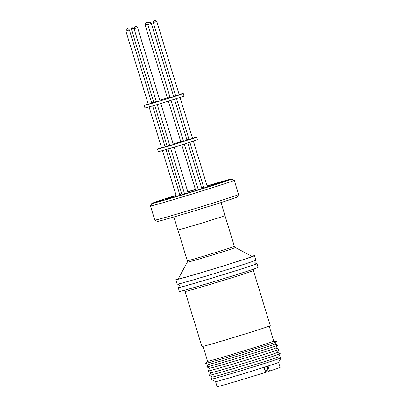 <?xml version="1.0" encoding="UTF-8"?>
<svg xmlns="http://www.w3.org/2000/svg" width="407" height="407" viewBox="0 0 407 407"><rect width="100%" height="100%" fill="white"/><g stroke="black" fill="none" stroke-linecap="round" stroke-linejoin="round"><path stroke-width="0.61" d="M215.568 381.618A32.931 0.575 163 0 0 233.211 376.755A32.931 0.575 163 0 0 265.776 366.748A32.931 0.575 163 0 0 278.536 362.367L280.077 367.394A32.931 0.575 163 0 1 269.556 371.062L268.086 366.239L264.067 367.526L265.542 372.349A32.931 0.575 163 0 1 233.532 382.153A32.931 0.575 163 0 1 217.099 386.65L215.557 381.618L210.877 379.278A36.732 0.641 163 0 1 210.867 379.253L212.195 377.035L209.335 375.325A37.047 0.651 163 0 1 209.33 375.3L210.877 372.72M212.21 377.045A34.804 0.611 163 0 0 230.815 371.917A34.804 0.611 163 0 0 265.278 361.324A34.804 0.611 163 0 0 278.759 356.695L281.105 357.778A36.732 0.641 163 0 1 281.115 357.799A36.732 0.641 163 0 1 266.885 362.683A36.732 0.641 163 0 1 230.555 373.85A36.732 0.641 163 0 1 210.877 379.278M277.447 352.37L280.174 353.642A37.047 0.651 163 0 1 280.179 353.668A37.047 0.651 163 0 1 265.827 358.592A37.047 0.651 163 0 1 229.146 369.866A37.047 0.651 163 0 1 209.335 375.325M274.694 344.124L277.584 345.192A37.047 0.651 163 0 1 277.594 345.222A37.047 0.651 163 0 1 263.243 350.142A37.047 0.651 163 0 1 226.638 361.396A37.047 0.651 163 0 1 206.756 366.88L209.732 368.157A34.575 0.605 163 0 0 228.286 363.039A34.575 0.605 163 0 0 262.449 352.533A34.575 0.605 163 0 0 275.844 347.944L278.851 349.328A37.047 0.651 163 0 1 278.861 349.354L277.442 352.381A34.804 0.611 163 0 1 263.955 357.01A34.804 0.611 163 0 1 229.497 367.602A34.804 0.611 163 0 1 210.887 372.731L208.018 371.011A37.047 0.651 163 0 1 208.013 370.986L209.712 368.147M278.861 349.354A37.047 0.651 163 0 1 264.509 354.278A37.047 0.651 163 0 1 227.823 365.552A37.047 0.651 163 0 1 208.018 371.011M207.631 361.314A34.575 0.605 163 0 0 225.89 356.293A34.575 0.605 163 0 0 260.363 345.701A34.575 0.605 163 0 0 273.758 341.097L276.495 341.656A37.047 0.651 163 0 1 276.511 341.687L274.684 344.144A34.575 0.605 163 0 1 261.289 348.733A34.575 0.605 163 0 1 227.172 359.223A34.575 0.605 163 0 1 208.572 364.357L205.677 363.344A37.047 0.651 163 0 1 205.677 363.309L207.626 361.304L203.057 346.352M276.511 341.687A37.047 0.651 163 0 1 262.164 346.606A37.047 0.651 163 0 1 225.61 357.845A37.047 0.651 163 0 1 205.677 363.344M253.398 270.543L270.243 325.646A35.73 0.626 163 0 1 256.395 330.408A35.73 0.626 163 0 1 220.777 341.351A35.73 0.626 163 0 1 201.908 346.535L185.063 291.437A35.73 0.626 163 0 0 203.932 286.253A35.73 0.626 163 0 0 239.55 275.305A35.73 0.626 163 0 0 253.398 270.543L253.642 269.098M256.044 263.726A41.163 0.722 163 0 1 256.954 263.604L258.109 267.384A41.163 0.722 163 0 1 242.16 272.868A41.163 0.722 163 0 1 201.124 285.48A41.163 0.722 163 0 1 179.385 291.453L178.23 287.673A41.163 0.722 163 0 1 179.055 287.266M256.954 263.604A41.163 0.722 163 0 1 241.005 269.088A41.163 0.722 163 0 1 199.969 281.7A41.163 0.722 163 0 1 178.23 287.673M255.194 260.373L254.853 262.352L256.242 263.807A40.43 0.707 163 0 1 230.235 272.476A40.43 0.707 163 0 1 186.508 285.577A40.43 0.707 163 0 1 178.932 287.439L179.273 285.46L177.884 284.01M251.745 256.247A41.163 0.722 163 0 1 254.528 255.667L255.896 260.139A41.163 0.722 163 0 1 239.947 265.623A41.163 0.722 163 0 1 198.911 278.235A41.163 0.722 163 0 1 177.172 284.208L175.804 279.736A41.163 0.722 163 0 1 178.434 278.658M254.528 255.667A41.163 0.722 163 0 1 238.578 261.157A41.163 0.722 163 0 1 197.543 273.763A41.163 0.722 163 0 1 175.804 279.736M252.06 256.41A38.589 0.677 163 0 1 237.113 261.564A38.589 0.677 163 0 1 198.357 273.473A38.589 0.677 163 0 1 178.266 278.973L187.169 262.235A25.178 0.443 163 0 0 200.28 258.643A25.178 0.443 163 0 0 225.564 250.875A25.178 0.443 163 0 0 235.317 247.512L252.06 256.41M221.011 202.569L224.974 215.542A24.634 0.432 163 0 1 215.43 218.824A24.634 0.432 163 0 1 190.873 226.368A24.634 0.432 163 0 1 177.864 229.945L173.901 216.972M161.788 200.585L153.149 203.139L161.788 200.585M181.68 195.019L173.041 197.578L181.68 195.019M214.906 184.793L206.268 187.347L214.906 184.793M228.246 180.128L219.607 182.682L228.246 180.128M207.082 185.902L210.551 184.936L207.132 186.075M203.607 187.159L201.562 187.764M201.516 187.622L203.551 186.976M176.19 195.574L166.488 198.479L176.155 195.457M154.833 220.131L157.3 221.439A41.819 0.733 -17 0 0 179.691 215.267A41.819 0.733 -17 0 0 221.067 202.549A41.819 0.733 -17 0 0 237.271 196.993L238.583 194.526A43.798 0.768 163 0 1 238.583 194.526A43.798 0.768 163 0 1 221.612 200.346A43.798 0.768 163 0 1 163.034 218.081A43.798 0.768 163 0 1 154.833 220.131A43.798 0.768 163 0 1 154.823 220.121L150.488 205.952A43.798 0.768 163 0 1 150.493 205.937A43.798 0.768 163 0 0 158.699 203.912A43.798 0.768 163 0 0 205.591 189.865A43.798 0.768 163 0 0 234.254 180.342A43.798 0.768 163 0 0 234.244 180.332L231.776 179.019A41.819 0.733 163 0 1 204.752 188.024A41.819 0.733 163 0 1 159.641 201.536A41.819 0.733 163 0 1 151.806 203.469A41.819 0.733 163 0 1 176.119 195.34M207.071 185.877A41.819 0.733 163 0 1 223.947 180.973A41.819 0.733 163 0 1 231.776 179.019M176.2 195.609A27.824 0.488 -17 0 0 165.186 199.394A27.824 0.488 -17 0 0 170.401 198.097A27.824 0.488 -17 0 0 200.193 189.174A27.824 0.488 -17 0 0 218.406 183.119A27.824 0.488 -17 0 0 213.187 184.417A27.824 0.488 -17 0 0 207.153 186.147M203.617 187.184A27.824 0.488 -17 0 0 201.572 187.795M195.457 189.631A27.824 0.488 -17 0 0 187.846 191.956M181.756 193.854A27.824 0.488 -17 0 0 179.716 194.495M165.049 146.52A20.416 0.356 163 0 1 165.471 146.383A20.416 0.356 163 0 1 167.084 145.869M173.173 143.966A20.416 0.356 163 0 1 180.784 141.636M186.899 139.815A20.416 0.356 163 0 1 188.95 139.214M192.496 138.197A20.416 0.356 163 0 1 196.606 137.169A20.416 0.356 163 0 1 188.695 139.886A20.416 0.356 163 0 1 168.34 146.144A20.416 0.356 163 0 1 157.56 149.104A20.416 0.356 163 0 1 161.543 147.66M157.56 149.104L158.328 151.623A20.416 0.356 -17 0 0 169.108 148.662A20.416 0.356 -17 0 0 189.464 142.404A20.416 0.356 -17 0 0 197.375 139.687L196.606 137.169M152.635 105.901L165.14 146.815L161.615 147.894L149.089 106.919M174.496 99.242L187.047 140.303L186.335 140.547L183.521 141.382L170.981 100.351M180.036 97.456L192.552 138.38L191.834 138.624L189.021 139.459L176.531 98.596M160.796 103.475L173.346 144.521L172.629 144.765L169.816 145.599L157.265 104.538M151.699 102.844A20.416 0.356 163 0 1 152.116 102.706A20.416 0.356 163 0 1 153.734 102.193M159.819 100.285A20.416 0.356 163 0 1 167.43 97.96M173.545 96.133A20.416 0.356 163 0 1 175.595 95.533M179.141 94.521A20.416 0.356 163 0 1 183.252 93.488A20.416 0.356 163 0 1 175.341 96.21A20.416 0.356 163 0 1 154.986 102.467A20.416 0.356 163 0 1 144.205 105.428A20.416 0.356 163 0 1 148.189 103.983M144.205 105.428L144.973 107.947A20.416 0.356 -17 0 0 155.759 104.986A20.416 0.356 -17 0 0 176.109 98.728A20.416 0.356 -17 0 0 184.025 96.011L183.252 93.488M151.786 103.139L148.26 104.217L125.885 31.029L129.411 29.95L151.786 103.139M173.697 96.627L170.167 97.705L147.792 24.517L151.323 23.438L173.697 96.627M179.197 94.704L175.671 95.782L153.297 22.594L156.822 21.515L179.197 94.704M159.992 100.844L156.466 101.923L134.091 28.734L137.617 27.656L159.992 100.844M148.962 22.436L149.227 22.354L148.962 22.436M146.261 22.807L146.525 22.726L146.261 22.807M135.256 26.653L135.521 26.572L135.256 26.653M132.555 27.025L132.819 26.943L132.555 27.025M267.292 367.724L268.411 371.382L269.556 371.062M268.177 370.609A30.952 0.544 -17 0 0 265.272 371.454M265.079 370.838L266.626 370.345L267.623 366.437M264.347 368.437L264.611 367.399M206.756 366.88A37.047 0.651 163 0 1 206.751 366.849L208.547 364.346M179.64 194.241A41.819 0.733 163 0 1 181.68 193.605M187.775 191.722A41.819 0.733 163 0 1 195.385 189.397M201.496 187.551A41.819 0.733 163 0 1 203.541 186.935M183.404 140.99L180.82 141.753L168.406 101.15M169.699 145.207L167.114 145.971L154.68 105.301M170.05 97.314L167.465 98.077L145.09 24.888L147.721 24.11M156.344 101.531L153.765 102.294L131.385 29.106L134.02 28.332M177.905 229.955L187.317 260.734A24.598 0.432 -17 0 0 200.305 257.168A24.598 0.432 -17 0 0 224.827 249.633A24.598 0.432 -17 0 0 234.361 246.352L235.317 247.512M278.536 362.367L281.115 357.799M278.759 356.695L280.179 353.668M275.844 347.944L277.594 345.222M273.758 341.097L269.185 326.134M184.05 290.379L185.063 291.437M187.317 260.734L187.169 262.235M224.949 215.573L234.361 246.352M238.588 194.51L234.254 180.342M187.851 142.918L201.836 188.66M165.985 149.578L179.97 195.324M174.15 147.156L188.131 192.882M193.391 141.132L207.387 186.905M129.411 29.95C127.35 27.671 127.569 29.273 127.376 28.851L127.035 28.953C127.182 29.431 126.531 27.778 125.885 31.029M151.323 23.438C149.257 21.159 149.476 22.761 149.283 22.339L148.942 22.441C149.089 22.914 148.438 21.266 147.792 24.517M148.077 23.011L147.227 22.655L146.24 22.812C146.388 23.285 145.737 21.637 145.09 24.888M156.822 21.515C154.762 19.231 154.975 20.838 154.782 20.416L154.446 20.518C154.589 20.991 153.943 19.343 153.297 22.594M137.617 27.656C135.556 25.376 135.77 26.979 135.577 26.557L135.236 26.659C135.383 27.137 134.737 25.483 134.091 28.734M134.376 27.228L133.521 26.872L132.534 27.03C132.682 27.503 132.031 25.855 131.385 29.106M151.806 203.469L150.493 205.937M181.761 144.826L195.742 190.552M184.33 144.027L198.311 189.759M162.439 150.595L176.435 196.367M170.619 148.214L184.6 193.946M189.886 142.272L203.871 188.019M168.035 148.977L182.021 194.719"/></g></svg>
